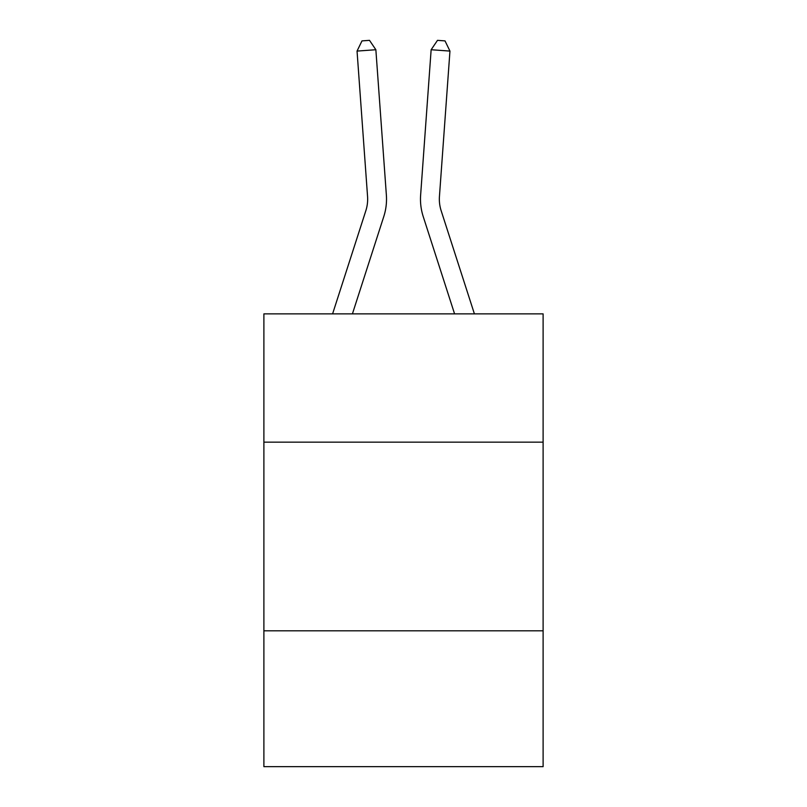 <?xml version="1.0" encoding="UTF-8"?>
<svg xmlns="http://www.w3.org/2000/svg" width="807" height="807" viewBox="0 0 807 807"><rect width="100%" height="100%" fill="white"/><g stroke="black" fill="none" stroke-linecap="round" stroke-linejoin="round"><path stroke-width="1.21" d="M543.111 442.155L543.111 313.873L263.889 313.873L263.889 442.155L543.111 442.155L543.111 766.65L263.889 766.65L263.889 442.155M543.111 630.812L263.889 630.812M386.371 195.082L375.86 49.731L386.371 195.082A56.601 56.601 159 0 1 383.789 216.538L352.417 313.873M367.558 196.444A37.727 37.727 -21 0 1 365.833 210.748A37.727 37.727 -21 0 0 367.558 196.444A37.727 37.727 -21 0 1 365.833 210.748A37.727 37.727 -21 0 0 367.558 196.444A37.727 37.727 -21 0 1 365.833 210.748L332.595 313.873L365.833 210.748A37.727 37.727 -61 0 0 367.558 196.444L357.047 51.083L361.98 40.895L369.505 40.35L375.86 49.731L357.047 51.083M474.405 313.873L441.167 210.748A37.727 37.727 61 0 1 439.442 196.444L449.953 51.083L431.14 49.731L420.629 195.082A56.601 56.601 -159 0 0 423.211 216.538L454.583 313.873M441.167 210.748A37.727 37.727 21 0 1 439.442 196.444A37.727 37.727 21 0 0 441.167 210.748A37.727 37.727 21 0 1 439.442 196.444A37.727 37.727 21 0 0 441.167 210.748A37.727 37.727 21 0 1 439.442 196.444M449.953 51.083L445.02 40.895L437.495 40.35L431.14 49.731L420.629 195.082"/></g></svg>
